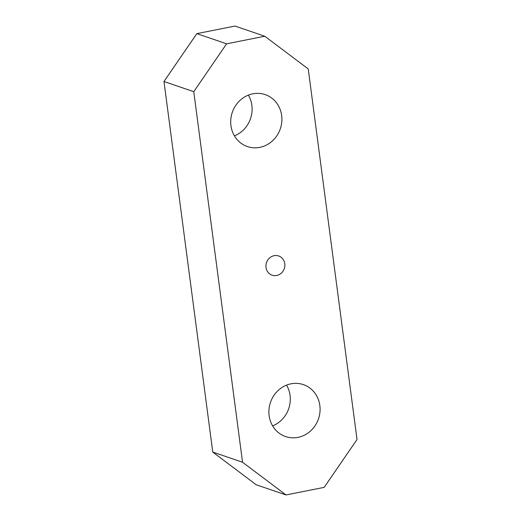 <?xml version="1.0" encoding="UTF-8"?>
<svg xmlns="http://www.w3.org/2000/svg" width="521" height="521" viewBox="0 0 521 521"><rect width="100%" height="100%" fill="white"/><g stroke="black" fill="none" stroke-linecap="round" stroke-linejoin="round"><path stroke-width="0.78" d="M278.748 256.006A10.159 9.391 -71.1 0 1 284.264 268.667A10.159 9.391 -71.1 0 1 272.112 275.199A10.159 9.391 -71.1 0 1 272.04 275.179A10.159 9.391 -71.1 0 1 266.524 262.519A10.159 9.391 -71.1 0 1 278.676 255.98A10.159 9.391 -71.1 0 1 278.748 256.006M234.443 135.87A27.457 25.379 108.9 0 0 241.77 131.481A27.457 25.379 108.9 0 0 248.374 95.109M241.047 99.504A27.457 25.379 108.9 0 0 230.953 125.73A27.457 25.379 108.9 0 0 247.423 146.564A27.457 25.379 108.9 0 0 271.558 141.66A27.457 25.379 108.9 0 0 281.653 115.434A27.457 25.379 108.9 0 0 265.182 94.607A27.457 25.379 108.9 0 0 241.047 99.504M272.626 425.891A27.457 25.379 108.9 0 0 279.953 421.496A27.457 25.379 108.9 0 0 286.557 385.13M309.735 431.675A27.457 25.379 108.9 0 0 319.835 405.449A27.457 25.379 108.9 0 0 303.365 384.622A27.457 25.379 108.9 0 0 279.23 389.519A27.457 25.379 108.9 0 0 269.136 415.745A27.457 25.379 108.9 0 0 285.606 436.578A27.457 25.379 108.9 0 0 309.735 431.675M212.763 452.072L256.221 484.771L286.009 494.95L242.552 462.257L193.766 91.683L163.978 81.497L212.763 452.072L242.552 462.257M264.779 36.229L226.615 43.816L196.834 33.637L234.991 26.05L264.779 36.229L308.237 68.928L357.022 439.503L324.166 487.363L286.009 494.95M226.615 43.816L193.766 91.683M196.834 33.637L163.978 81.497"/></g></svg>
